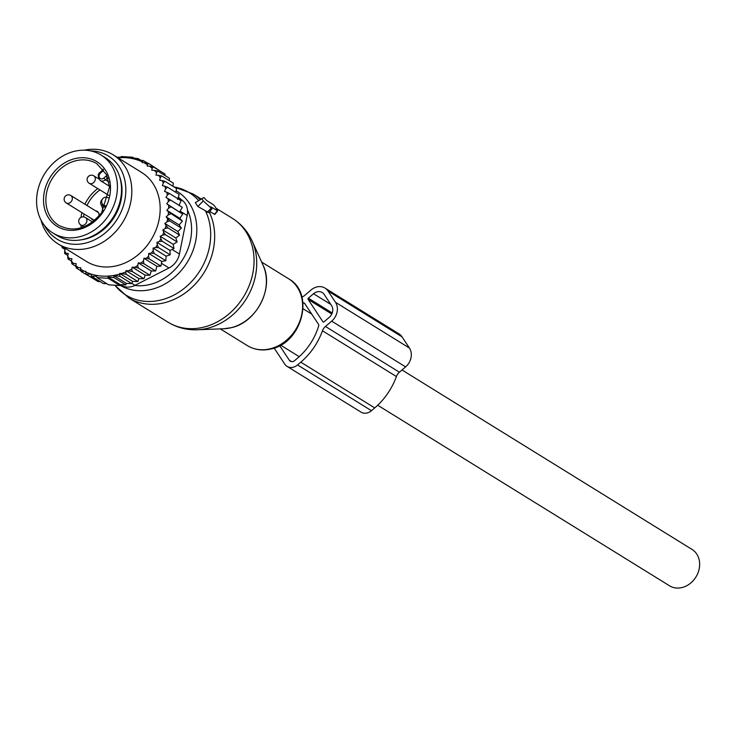 <?xml version="1.0" encoding="UTF-8"?>
<svg xmlns="http://www.w3.org/2000/svg" width="736" height="736" viewBox="0 0 736 736"><rect width="100%" height="100%" fill="white"/><g stroke="black" fill="none" stroke-linecap="round" stroke-linejoin="round"><path stroke-width="1.1" d="M214.903 206.384L213.256 204.626L206.678 200.56L203.936 197.515L195.307 202.63L197.837 206.457L208.776 212.649L211.922 208.803L210.809 206.798L217.7 210.928L214.903 206.384M211.922 208.803L203.302 200.946L201.866 198.784L203.936 197.524L199.318 200.229M209.723 211.499L214.829 214.434M101.117 155.066L105.22 157.605A45.825 38.171 121.7 0 1 111.504 219.742A45.825 38.171 121.7 0 1 57.003 235.538L52.891 232.999A45.825 38.171 121.7 0 1 46.607 170.853A45.825 38.171 121.7 0 1 101.117 155.066A45.825 38.171 121.7 0 1 107.401 217.203A45.825 38.171 121.7 0 1 52.891 232.999M104.116 205.5A3.928 3.275 -58.3 0 0 104.53 206.807L101.044 204.645A3.928 3.275 121.7 0 1 102.212 199.511M101.044 204.645A17.452 14.536 121.7 0 1 102.902 210.781M95.652 210.873A4.802 4.002 121.7 0 1 97.299 211.379A4.802 4.002 121.7 0 1 98.771 216.264M95.091 219.926A4.802 4.002 121.7 0 1 92.248 219.54A4.802 4.002 121.7 0 1 91.062 218.298M104.852 207.405A17.452 14.536 -58.3 0 0 104.53 206.807M118.054 157.854A61.971 51.612 -58.3 0 1 142.241 161.856L142.112 162.509L143.787 162.619A61.971 51.612 -58.3 0 1 147.366 164.698L147.099 166.005L149.463 166.152A61.971 51.612 -58.3 0 1 152.14 168.296L151.754 170.2L154.367 170.366A61.971 51.612 -58.3 0 1 156.492 172.638L155.995 175.076L161.626 175.895L173.337 183.135L172.923 186.272M158.599 175.242A61.971 51.612 121.7 0 1 160.273 177.634L161.626 175.895M62.946 246.919A61.971 51.612 -58.3 0 0 63.222 247.609L62.1 247.646L62.164 246.431M64.602 247.94L63.222 247.609M126.362 283.388L125.81 284.924L120.272 284.639L107.944 277.012L114.098 277.674L113.629 275.503L126.362 283.388L131.79 283.608L132.581 281.382L137.899 281.548L138.911 278.65L143.962 278.76L145.176 275.172L149.905 275.227L151.285 270.968L155.618 270.986L156.934 266.322L143.925 258.272L143.465 260.967A61.971 51.612 -58.3 0 1 140.88 263.092L138.285 262.927L137.788 265.365A61.971 51.612 -58.3 0 1 134.817 267.315L132.204 267.15L131.827 269.054A61.971 51.612 -58.3 0 1 129.076 270.462A61.971 51.612 -58.3 0 1 128.358 270.811L125.994 270.655L125.736 271.961A61.971 51.612 -58.3 0 1 121.412 273.544L119.738 273.442L119.609 274.096A61.971 51.612 -58.3 0 1 85.698 271.952L85.836 271.29L84.162 271.188A61.971 51.612 -58.3 0 1 80.583 269.1L80.84 267.803L78.485 267.656A61.971 51.612 -58.3 0 1 75.799 265.512L76.185 263.608L73.572 263.442A61.971 51.612 -58.3 0 1 71.456 261.17L71.944 258.722L69.35 258.566A61.971 51.612 -58.3 0 1 67.675 256.174L68.301 253.478L65.89 253.23A61.971 51.612 -58.3 0 1 64.639 250.801L65.44 248.455M143.925 258.272L146.372 258.318A61.971 51.612 -58.3 0 0 148.562 256.119L148.736 253.432L151.22 253.175A61.971 51.612 -58.3 0 0 153.198 250.746L153.088 248.106L155.572 247.544A61.971 51.612 -58.3 0 0 157.32 244.932L156.915 242.365L159.372 241.509A61.971 51.612 -58.3 0 0 160.862 238.74L160.181 236.293L162.573 235.143A61.971 51.612 -58.3 0 0 163.788 232.254L165.407 234.683L177.118 241.932L173.19 244.343L173.972 248.538L162.251 241.288L159.372 241.509M177.845 231.509L164.836 223.459L167.008 221.784A61.971 51.612 -58.3 0 0 167.615 218.776L166.161 216.872L179.17 224.922L181.369 228.132L177.845 231.509L179.593 235.106L175.84 238.013L162.831 229.963L163.788 232.254M162.831 229.963L165.131 228.537A61.971 51.612 -58.3 0 0 166.042 225.575L167.882 227.856L179.593 235.106M164.836 223.459L166.042 225.575M166.161 216.872L168.185 214.958A61.971 51.612 -58.3 0 0 168.48 211.95L182.418 221.113L179.17 224.922M160.273 177.634L159.638 180.32L162.049 180.578A61.971 51.612 -58.3 0 1 163.309 182.997L162.398 185.638L164.726 186.199A61.971 51.612 -58.3 0 1 165.692 188.812L164.524 191.378L166.722 192.234A61.971 51.612 -58.3 0 1 167.385 195.003L165.977 197.441L168.029 198.591A61.971 51.612 -58.3 0 1 168.378 201.48L166.741 203.771L182.721 214.139L179.814 218.325L166.805 210.275L168.48 211.95M166.805 210.275L168.645 208.159A61.971 51.612 -58.3 0 0 168.618 205.197L182.721 214.139M166.741 203.771L168.618 205.197M58.08 243.901L86.416 261.436A52.366 43.617 -58.3 0 0 126.739 262.163A52.366 43.617 -58.3 0 0 159.436 217.727A52.366 43.617 -58.3 0 0 141.524 172.371L113.188 154.836A52.366 43.617 121.7 0 1 131.091 200.192A52.366 43.617 121.7 0 1 98.394 244.628A52.366 43.617 121.7 0 1 58.08 243.901A52.366 43.617 121.7 0 1 41.014 220.064M169.234 180.605L169.446 178.287L157.734 171.037L156.492 172.638M64.639 250.801L64.694 253.524L65.89 253.23M67.675 256.174L67.96 258.934L69.35 258.566M71.456 261.17L71.852 263.782L73.572 263.442M78.485 267.656L76.231 267.968L75.799 265.512M84.162 271.188L81.034 271.446L80.583 269.1M119.609 274.096L120.078 276.359L113.629 275.503M85.698 271.952L86.167 274.215L91.006 274.077L91.476 276.239L96.664 276.304L96.95 277.582L108.229 278.3L107.944 277.012M132.581 281.382L119.738 273.442M131.79 283.608L120.078 276.359M121.412 273.544L126.187 274.307L125.736 271.961M138.911 278.65L125.994 270.655M137.899 281.548L126.187 274.307M128.358 270.811L132.25 271.51L131.827 269.054M145.176 275.172L132.204 267.15M143.962 278.76L132.25 271.51M134.817 267.315L138.193 267.987L137.788 265.365M151.285 270.968L138.285 262.927M149.905 275.227L138.193 267.987M140.88 263.092L143.906 263.736L143.465 260.967M155.618 270.986L143.906 263.736M156.934 266.322L160.954 266.119L149.242 258.879L146.372 258.318M148.562 256.119L149.242 258.879M148.736 253.432L161.745 261.482L160.954 266.119M161.745 261.482L165.83 260.71L154.118 253.469L151.22 253.175M153.198 250.746L154.118 253.469M153.088 248.106L166.097 256.156L165.83 260.71M166.097 256.156L170.191 254.822L158.479 247.581L155.572 247.544M157.32 244.932L158.479 247.581M156.915 242.365L169.924 250.415L170.191 254.822M169.924 250.415L173.972 248.538M160.862 238.74L162.251 241.288M173.19 244.343L160.181 236.293M162.573 235.143L165.407 234.683M165.131 228.537L167.882 227.856M181.369 228.132L169.657 220.883L167.008 221.784M167.615 218.776L169.657 220.883M168.185 214.958L170.706 213.863M168.645 208.159L171.01 206.899M168.378 201.48L170.568 200.063L168.029 198.591M167.385 195.003L169.39 193.467L166.722 192.234M165.692 188.812L167.486 187.183L164.726 186.199M163.309 182.997L164.882 181.295L162.049 180.578M154.367 170.366L157.734 171.037M164.947 175.499L165.066 174.101L153.355 166.86L152.14 168.296M149.463 166.152L153.355 166.86M160.227 171.111L148.552 163.374L147.366 164.698M143.787 162.619L148.552 163.374M147.651 163.226L143.419 160.604L142.241 161.856M116.923 157.145L120.676 157.21L121.357 156.52L132.636 157.237L131.956 157.918L138.11 158.58L136.97 159.749L143.419 160.604M106.959 283.783L103.187 283.489L91.476 276.239M178.305 197.128L182.574 200.588A17.452 14.536 -58.3 0 1 187.183 215.501L179.418 254.003A17.452 14.536 -58.3 0 1 168.986 267.968L135.047 285.32A17.452 14.536 121.7 0 1 121.256 285.246L120.281 284.639L119.94 285.55L108.661 284.832L96.95 277.582M119.94 285.55L108.229 278.3M125.81 284.924L114.098 277.674M140.797 160.246L138.11 158.58M134.081 158.13L132.636 157.237M80.38 239.945A44.51 37.076 -58.3 0 0 93.61 236.063A44.51 37.076 -58.3 0 0 119.6 176.557M44.381 225.326A48.843 40.682 -58.3 0 0 94.659 239.798A48.843 40.682 -58.3 0 0 125.792 187.698A48.843 40.682 -58.3 0 0 90.445 150.871M84.235 150.199A52.366 43.617 121.7 0 1 113.188 154.836M100.234 281.667L97.879 281.465L86.167 274.215M93.527 278.769L81.034 271.446M175.738 192.289L176.603 188.545L164.882 181.295M177.532 199.428L179.198 194.424L167.486 187.183M178.986 205.491L181.102 200.707L169.39 193.467M179.75 211.821L182.28 207.313L170.568 200.063M179.814 218.325L182.418 221.113M175.84 238.013L177.118 241.932M80.923 270.866L76.231 267.968M75.946 266.322L71.852 263.782M71.466 261.096L67.96 258.934M67.832 255.466L64.694 253.524M65.081 249.495L62.1 247.646M328.054 291.07L335.478 302.284A13.966 11.629 121.7 0 1 331.678 321.144L325.459 326.462A8.731 7.268 121.7 0 0 322.469 330.786L396.4 376.538A8.731 7.268 121.7 0 1 399.39 372.204L405.61 366.887A13.966 11.629 121.7 0 0 409.409 348.027L401.985 336.812A13.966 11.629 121.7 0 0 398.93 333.831L324.999 288.08A13.966 11.629 121.7 0 1 328.054 291.07L401.985 336.812M322.469 330.786A63.278 52.707 121.7 0 1 300.803 362.176L297.546 364.955A10.47 8.722 121.7 0 1 287.086 366.381A10.47 8.722 121.7 0 1 284.795 364.145L274.132 348.045M396.4 376.538A63.278 52.707 121.7 0 1 374.734 407.919L371.478 410.697A10.47 8.722 121.7 0 1 361.017 412.123L287.086 366.381M301.87 297.013A8.731 7.268 121.7 0 0 304.833 295.311L311.052 289.993A13.966 11.629 121.7 0 1 324.999 288.08M302.947 302.901A57.169 47.619 121.7 0 1 303.545 302.873A1.748 1.454 121.7 0 1 304.667 303.425L318.55 324.383A1.748 1.454 121.7 0 1 318.706 325.763A57.169 47.619 121.7 0 1 297.914 357.816L294.658 360.594A4.361 3.634 121.7 0 1 290.306 361.183A4.361 3.634 121.7 0 1 289.349 360.254L279.671 345.644M322.938 321.788L308.08 299.359A0.874 0.727 121.7 0 1 308.32 298.172L313.527 293.728A8.731 7.268 121.7 0 1 322.239 292.542A8.731 7.268 121.7 0 1 324.153 294.4L331.577 305.615A8.731 7.268 121.7 0 1 329.204 317.409L323.996 321.853A0.874 0.727 121.7 0 1 322.938 321.788L323.38 322.055M402.003 369.978L692.042 549.433A21.381 17.811 121.7 0 1 699.2 568.781A21.381 17.811 121.7 0 1 669.539 585.801L377.706 405.232M252.135 241.04A59.818 49.818 121.7 0 1 207.414 328.32A59.818 49.818 121.7 0 1 197.23 329.774C186.686 330.142 176.944 327.612 168.01 322.184A61.097 50.885 121.7 0 0 203.679 327.161A61.097 50.885 121.7 0 0 251.868 277.444A61.097 50.885 121.7 0 0 232.309 218.279C241.15 223.845 247.756 231.435 252.135 241.04L263.102 265.31C274.39 287.767 256.606 322.497 231.224 327.704L223.845 328.753A42.771 35.622 -58.3 0 0 231.122 327.713A42.771 35.622 -58.3 0 0 263.102 265.31M209.245 212.088A61.097 50.885 121.7 0 1 164.294 302.79A61.097 50.885 121.7 0 1 128.625 297.813L168.01 322.184M205.556 211.039A60.205 50.149 121.7 0 1 161.055 299.984A60.205 50.149 121.7 0 1 114.917 285.255M261.648 262.09L288.632 278.788A39.275 32.715 121.7 0 1 301.208 316.82A39.275 32.715 121.7 0 1 270.232 348.781A39.275 32.715 121.7 0 1 247.296 345.589L220.312 328.891M176.097 190.753A54.942 45.77 121.7 0 1 195.049 243.883A54.942 45.77 121.7 0 1 151.515 289.377A54.942 45.77 121.7 0 1 120.042 285.264M187.45 209.962A50.729 42.256 121.7 0 1 149.758 284.51A50.729 42.256 121.7 0 1 134.734 285.467M174.036 186.953A60.205 50.149 121.7 0 1 198.656 200.615M211.085 208.316L207.239 212.189M203.302 200.946L197.837 206.457M201.866 198.784L195.307 202.63M201.278 199.079L192.924 193.908A61.097 50.885 121.7 0 1 200.275 199.658M217.378 210.864L214.351 214.36M51.824 174.828A37.968 31.62 121.7 0 1 99.093 163.199A37.968 31.62 121.7 0 1 102.194 213.228A37.968 31.62 121.7 0 1 54.915 224.866A37.968 31.62 121.7 0 1 51.824 174.828M58.77 225.345A36.22 30.167 121.7 0 1 53.802 176.217A36.22 30.167 121.7 0 1 96.885 163.732L106.6 174.772L109.544 187.064L101.596 212.722C88.21 228.648 73.94 232.852 58.77 225.345M81.291 227.755A36.22 30.167 121.7 0 1 80.923 225.032M81.043 217.359A36.22 30.167 121.7 0 1 81.889 212.621M84.907 204.222A36.22 30.167 121.7 0 1 88.716 197.818A36.22 30.167 121.7 0 1 97.768 188.563M83.508 216.881A34.472 28.713 121.7 0 1 84.051 213.955M86.977 205.51A34.472 28.713 121.7 0 1 90.694 199.217A34.472 28.713 121.7 0 1 99.967 189.925M108.017 178.36L107.511 178.048L105.441 179.814L103.794 178.057A3.487 2.907 -58.3 0 1 99.544 177.79A3.487 2.907 -58.3 0 1 100.492 173.08L100.179 172.261C97.594 173.88 97.603 176.631 100.206 180.532A5.235 4.361 -58.3 0 0 105.441 179.814L108.946 181.985M107.833 177.818A1.748 1.454 -58.3 0 0 107.511 178.048L105.864 176.29L103.794 178.057M106.987 175.628A3.487 2.907 -58.3 0 0 105.864 176.29M100.492 173.08L102.562 171.304A3.487 2.907 -58.3 0 0 103.629 169.878M102.562 171.304L102.249 170.485L103.04 169.124M107.925 197.644A4.361 3.634 -58.3 0 1 108.358 197.864L108.44 197.91A4.361 3.634 -58.3 0 0 108.358 197.864A4.361 4.361 0 0 0 102.175 199.576A4.361 4.361 0 0 0 103.767 205.28A4.361 3.634 -58.3 0 0 104.199 205.51A4.361 3.634 -58.3 0 0 105.671 205.74M92.57 221.968L85.367 217.516A4.361 4.361 0 0 0 79.184 219.236A4.361 4.361 0 0 0 80.776 224.94A4.361 3.634 -58.3 0 0 81.208 225.161A4.361 3.634 -58.3 0 0 86.305 222.888A4.361 3.634 -58.3 0 0 85.367 217.516A4.361 3.634 -58.3 0 0 84.934 217.295M98.486 212.621L70.785 195.482A4.361 4.361 0 0 0 64.602 197.202A4.361 4.361 0 0 0 66.185 202.906A4.361 3.634 -58.3 0 0 66.617 203.127A4.361 3.634 -58.3 0 0 71.723 200.854A4.361 3.634 -58.3 0 0 70.785 195.482A4.361 3.634 -58.3 0 0 70.352 195.261M98.67 178.866L93.776 175.83A4.361 4.361 0 0 0 87.593 177.551A4.361 4.361 0 0 0 89.176 183.255A4.361 3.634 -58.3 0 0 89.608 183.476A4.361 3.634 -58.3 0 0 94.714 181.203A4.361 3.634 -58.3 0 0 93.776 175.83A4.361 3.634 -58.3 0 0 93.343 175.61M168.986 267.968L161.442 263.295M135.047 285.32L131.882 283.36M187.183 215.501L180.136 211.14M179.418 254.003L172.04 249.44M182.574 200.588L178.075 197.8M325.459 326.462L399.39 372.204M331.678 321.144L405.61 366.887M335.478 302.284L409.409 348.027M300.803 362.176L374.734 407.919M297.546 364.955L371.478 410.697M303.545 302.873L304.824 303.655M308.08 299.359L331.789 314.024M313.527 293.728L330.777 304.4M308.32 298.172L332.23 312.966M291.566 361.624L289.349 360.254M223.845 328.753L197.23 329.774M128.625 297.813L114.844 285.246M288.632 278.788C315.118 293.14 302.156 343.068 271.032 348.956C262.375 350.998 254.463 349.867 247.296 345.589M216.163 208.288L232.309 218.279M192.924 193.908L173.963 186.916M217.7 210.928L214.848 214.415M102.249 170.485L100.179 172.261M109.508 186.282L100.206 180.532M105.414 206.301L103.767 205.28M83.876 226.854L80.776 224.94M93.895 220.046L66.185 202.906M108.956 195.491L89.176 183.255M303.094 308.77L311.77 314.143M280.591 345.138L299.212 356.666"/></g></svg>
